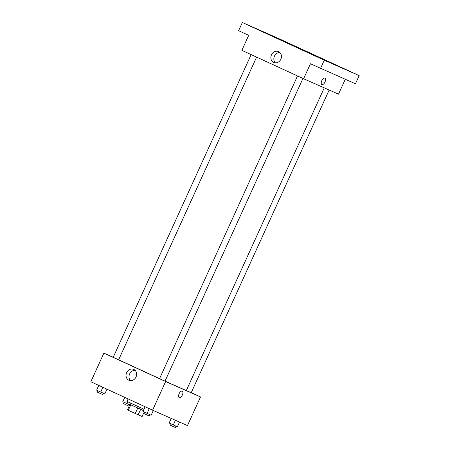 <?xml version="1.0" encoding="UTF-8"?>
<svg xmlns="http://www.w3.org/2000/svg" width="450" height="450" viewBox="0 0 450 450"><rect width="100%" height="100%" fill="white"/><g stroke="black" fill="none" stroke-linecap="round" stroke-linejoin="round"><path stroke-width="0.67" d="M137.751 408.037L135.264 413.488L128.295 410.282L127.485 409.888L129.971 404.443M144.163 412.043L142.11 416.548L135.264 413.488M140.659 409.354L138.172 414.81M143.342 410.558L129.786 404.342L130.382 403.031M130.781 404.831L128.295 410.282M128.132 398.936L126.996 401.428L143.949 409.224M191.239 392.664L200.526 396.939L187.47 425.582L152.572 410.186L90.827 381.763L103.883 353.121L113.237 357.244M165.021 381.133L186.3 390.566L324.253 87.862M118.665 359.798L159.564 378.658M200.526 396.939L165.628 381.544L103.883 353.121M251.156 54.608L113.198 357.334L118.654 359.82L256.601 57.116M186.328 390.51L191.211 392.721L329.158 90.022M302.957 78.457L165.009 381.161L162.27 379.941L159.553 378.675L297.512 75.949M165.628 381.544L152.572 410.186M136.029 376.993A5.929 5.169 113.8 0 1 128.942 380.256A5.929 5.169 113.8 0 1 126.602 372.746A5.929 5.169 113.8 0 1 133.729 369.411A5.929 5.169 113.8 0 1 136.029 376.993M182.222 391.118A3.561 1.744 -65.3 0 1 182.233 391.123A3.561 1.744 -65.3 0 1 182.329 395.083A3.561 1.744 -65.3 0 1 179.257 397.586A3.561 1.744 -65.3 0 1 179.156 393.637A3.561 1.744 -65.3 0 1 182.222 391.118M182.233 391.123A3.561 1.744 -65.3 0 1 182.323 395.083A3.561 1.744 -65.3 0 1 179.257 397.586M130.545 380.638A5.929 5.169 113.8 0 1 129.572 374.057A5.929 5.169 113.8 0 1 135.09 370.339M345.274 79.312L338.512 94.151L303.615 78.756L241.869 50.333L248.704 35.331L238.612 30.684L242.342 22.5L277.239 37.896L359.173 75.611L355.444 83.796L310.449 63.754L303.615 78.756M359.173 75.611L324.27 60.216L320.541 68.4M324.27 60.216L242.342 22.5M280.856 59.209A5.929 5.169 113.8 0 1 273.769 62.471A5.929 5.169 113.8 0 1 271.429 54.956A5.929 5.169 113.8 0 1 278.55 51.621A5.929 5.169 113.8 0 1 280.856 59.209M324.872 78.103A3.561 1.744 -65.3 0 1 324.883 78.109A3.561 1.744 -65.3 0 1 324.973 82.069A3.561 1.744 -65.3 0 1 321.907 84.572A3.561 1.744 -65.3 0 1 321.806 80.623A3.561 1.744 -65.3 0 1 324.872 78.103A3.561 1.744 -65.3 0 1 324.973 82.069A3.561 1.744 -65.3 0 1 321.902 84.572M275.372 62.848A5.929 5.169 113.8 0 1 274.399 56.267A5.929 5.169 113.8 0 1 279.917 52.549M252.782 27.197L248.715 25.363L252.782 27.197M325.215 60.542L321.142 58.708L325.215 60.542M351.416 72.101L347.344 70.262L351.416 72.101M278.983 38.756L274.916 36.917L278.983 38.756M153.315 410.512L151.166 415.232L147.094 413.392L142.937 411.441L145.08 406.738M149.254 408.656L147.094 413.392M145.142 406.766L142.982 411.502M144.315 412.116L143.702 413.454L148.804 415.794L149.158 415.941L149.771 414.602M106.954 389.183L104.811 393.891L96.626 390.161L98.724 385.397M102.898 387.315L100.738 392.051M98.786 385.425L96.626 390.161M97.959 390.774L97.346 392.113L102.448 394.453L102.802 394.599L103.416 393.261M179.516 422.072L177.368 426.786L169.138 423L171.231 418.416M175.433 420.266L173.295 424.952M171.287 418.438L169.183 423.056M170.516 423.669L169.903 425.014L175.005 427.348L175.359 427.5L175.972 426.156M129.769 404.887L122.782 401.659L124.74 397.373M127.761 401.811L126.939 403.611M124.796 397.401L122.828 401.715M124.161 402.328L123.547 403.673L128.649 406.007L129.004 406.159L129.617 404.814"/></g></svg>
